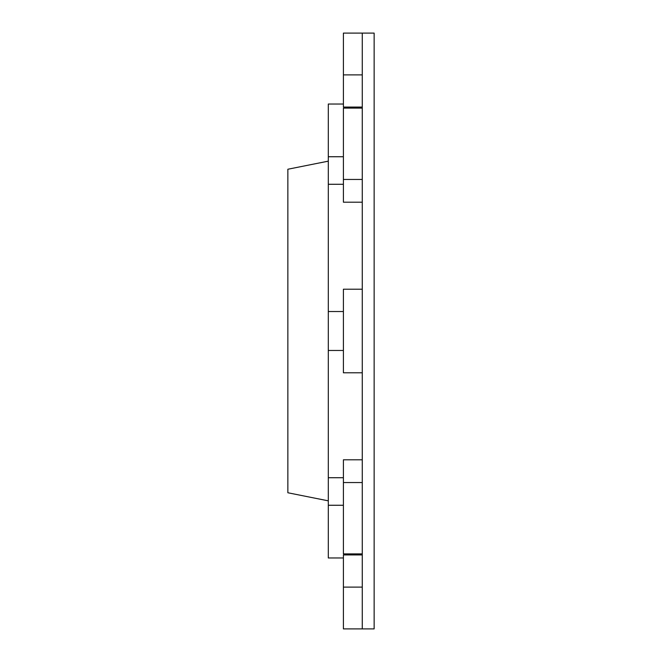 <?xml version="1.0" encoding="UTF-8"?>
<svg xmlns="http://www.w3.org/2000/svg" width="662" height="662" viewBox="0 0 662 662"><rect width="100%" height="100%" fill="white"/><g stroke="black" fill="none" stroke-linecap="round" stroke-linejoin="round"><path stroke-width="0.99" d="M343.404 311.529L328.302 311.529L328.302 350.471L343.404 350.471M343.404 505.263L328.302 505.263L328.302 477.724L343.404 477.724M328.302 505.263L328.302 557.975L343.404 557.975M362.271 628.9L362.271 33.1L374.138 33.1L374.138 628.9L343.404 628.9L343.404 554.938L362.271 554.938M362.271 553.887L343.404 553.887L343.404 459.8L362.271 459.8M362.271 372.789L343.404 372.789L343.404 289.211L362.271 289.211M362.271 107.062L343.404 107.062L343.404 33.1L362.271 33.1M362.271 202.2L343.404 202.2L343.404 108.113L362.271 108.113M328.302 500.844L287.862 492.76L287.862 169.24L328.302 161.156M328.302 477.724L328.302 350.471M343.404 184.276L328.302 184.276L328.302 311.529M343.404 104.025L328.302 104.025L328.302 156.737L343.404 156.737M328.302 156.737L328.302 184.276M343.404 587.111L362.271 587.111M343.404 482.548L362.271 482.548M343.404 74.889L362.271 74.889M343.404 179.452L362.271 179.452"/></g></svg>
